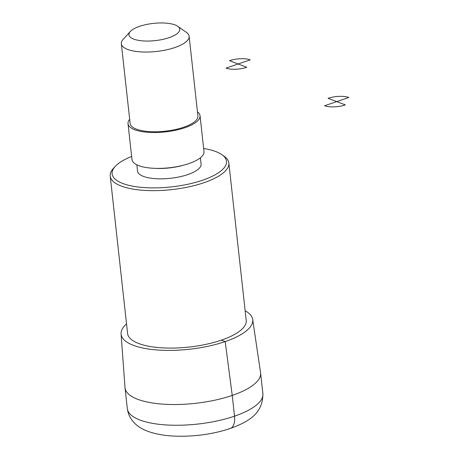 <?xml version="1.0" encoding="UTF-8"?>
<svg xmlns="http://www.w3.org/2000/svg" width="459" height="459" viewBox="0 0 459 459"><rect width="100%" height="100%" fill="white"/><g stroke="black" fill="none" stroke-linecap="round" stroke-linejoin="round"><path stroke-width="0.69" d="M126.535 323.859A66.199 22.422 -6.3 0 0 121.084 333.951A66.199 22.422 -6.3 0 0 157.512 350.01A66.199 22.422 -6.3 0 0 225.185 341.576A66.199 22.422 -6.3 0 0 252.674 319.424A66.199 22.422 -6.3 0 0 245.158 310.766M121.084 333.951L124.997 387.574A68.196 23.099 -6.3 0 0 125.026 387.861A68.196 23.099 -6.3 0 0 162.905 404.144A68.196 23.099 -6.3 0 0 232.237 395.428A68.196 23.099 -6.3 0 0 260.592 372.892A68.196 23.099 -6.3 0 0 260.551 372.605L252.674 319.424M139.559 26.364A25.572 8.664 173.7 0 1 177.719 26.289A25.572 8.664 173.7 0 1 155.297 40.616A25.572 8.664 173.7 0 1 130.293 31.522A25.572 8.664 173.7 0 1 139.559 26.364M177.719 26.289L186.388 32.354A34.098 11.55 173.7 0 1 189.119 36.238A34.098 11.55 173.7 0 1 156.496 51.46A34.098 11.55 173.7 0 1 121.337 43.72A34.098 11.55 173.7 0 1 123.155 39.336L130.293 31.522M189.119 36.238L197.921 115.955A34.098 11.55 173.7 0 1 165.297 131.176A34.098 11.55 173.7 0 1 130.138 123.437L121.337 43.72M197.462 111.835A36.227 12.273 173.7 0 1 200.038 115.72A36.227 12.273 173.7 0 1 165.378 131.894A36.227 12.273 173.7 0 1 128.021 123.672A36.227 12.273 173.7 0 1 129.685 119.317M200.038 115.72L203.997 151.596A36.227 12.273 173.7 0 1 169.337 167.77A36.227 12.273 173.7 0 1 131.98 159.548L128.021 123.672M200.394 157.804L201.082 164.018A31.964 10.827 173.7 0 1 170.496 178.293A31.964 10.827 173.7 0 1 137.534 171.035L136.851 164.815M203.658 148.504A57.541 19.49 173.7 0 1 221.898 154.66A57.541 19.49 173.7 0 1 171.448 186.899A57.541 19.49 173.7 0 1 115.18 166.445A57.541 19.49 173.7 0 1 131.635 156.45M221.898 154.66L224.061 156.18A59.67 20.213 173.7 0 1 228.84 162.974A59.67 20.213 173.7 0 1 171.746 189.613A59.67 20.213 173.7 0 1 110.217 176.067A59.67 20.213 173.7 0 1 113.396 168.396L115.18 166.445M228.84 162.974L246.219 320.416A59.67 20.213 173.7 0 1 189.131 347.056A59.67 20.213 173.7 0 1 127.602 333.515L110.217 176.067M228.84 428.781A17.046 8.83 -108.9 0 0 234.526 416.164L232.237 395.428L225.185 341.576L221.41 340.136M229.511 60.691L238.135 63.985L250.207 59.854A14.918 5.055 -6.3 0 0 229.511 60.691M238.135 63.985L226.063 68.116A14.918 5.055 -6.3 0 0 246.758 67.278L238.135 63.985M328.082 98.318L336.705 101.605L348.783 97.474A14.918 5.055 -6.3 0 0 328.082 98.318M336.705 101.605L324.633 105.742A14.918 5.055 -6.3 0 0 345.334 104.899L336.705 101.605M125.026 387.861L127.315 408.596A68.196 23.099 -6.3 0 0 165.194 424.879A68.196 23.099 -6.3 0 0 234.526 416.164A68.196 23.099 -6.3 0 0 262.881 393.633L260.592 372.892M183.95 165.074A31.964 10.827 173.7 0 1 154.482 168.327M262.881 393.633C262.996 414.569 247.223 422.119 230.188 428.534C211.88 434.512 192.717 437.008 172.704 436.027C164.035 435.528 156.301 434.145 149.508 431.89C140.029 428.826 129.203 422.022 127.315 408.596"/></g></svg>
